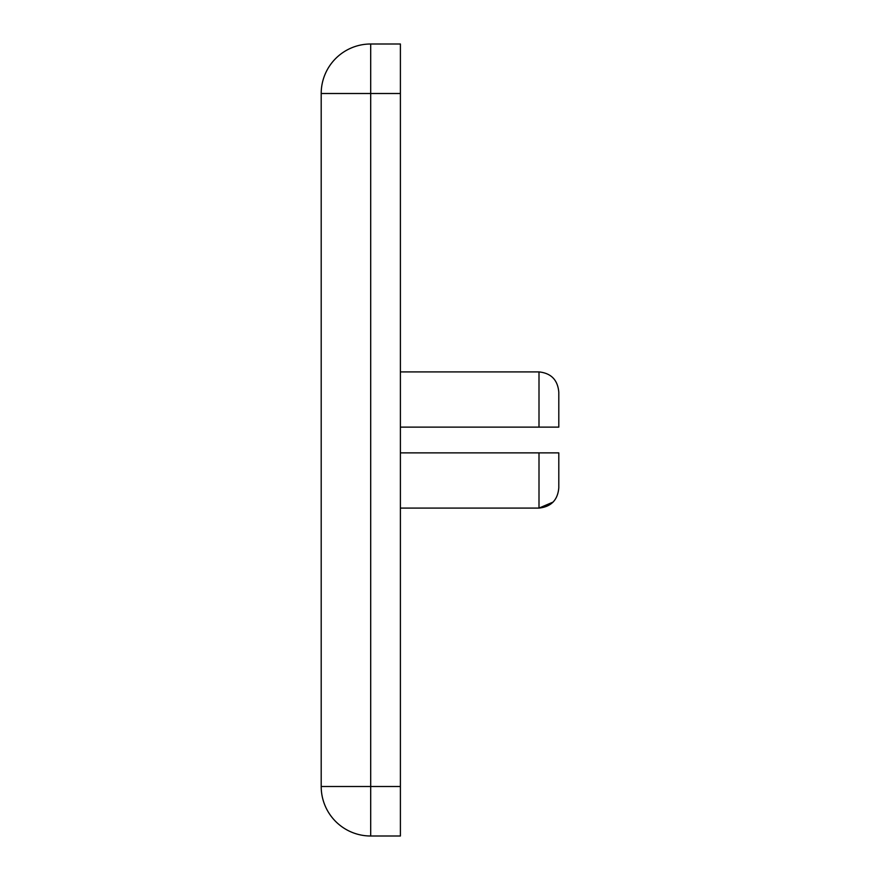 <?xml version="1.0" encoding="UTF-8"?>
<svg xmlns="http://www.w3.org/2000/svg" width="880" height="880" viewBox="0 0 880 880"><rect width="100%" height="100%" fill="white"/><g stroke="black" fill="none" stroke-linecap="round" stroke-linejoin="round"><path stroke-width="1.32" d="M400.4 93.5L400.4 44L370.7 44A49.5 49.5 0 0 0 321.2 93.5L321.2 786.5A49.5 49.5 0 0 0 370.7 836L400.4 836L400.4 93.5L370.7 93.5L370.7 786.5L400.4 786.5M558.8 452.87L558.8 487.795C557.766 500.016 551.166 506.781 539 508.09L539 452.87L558.8 452.87L400.4 452.87M553.102 502.084L539 508.09L400.4 508.09M558.8 487.795L558.8 477.455M558.8 427.13L539 427.13L539 371.91C551.144 373.186 557.744 379.962 558.8 392.205L558.8 427.13L400.4 427.13M539 371.91L400.4 371.91M370.7 93.5L321.2 93.5A49.5 49.5 0 0 1 370.7 44L370.7 93.5M321.2 786.5L370.7 786.5L370.7 836A49.5 49.5 0 0 1 321.2 786.5"/></g></svg>
